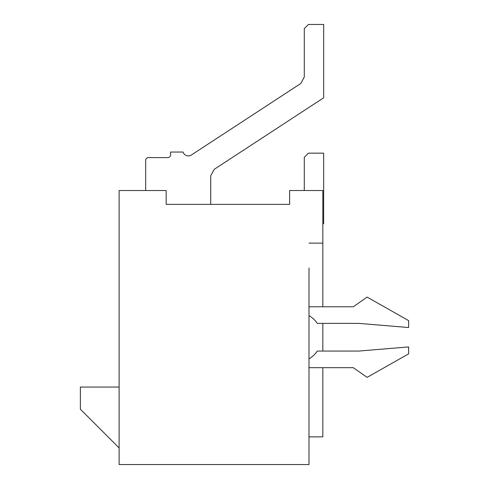 <?xml version="1.0" encoding="UTF-8"?>
<svg xmlns="http://www.w3.org/2000/svg" width="489" height="489" viewBox="0 0 489 489"><rect width="100%" height="100%" fill="white"/><g stroke="black" fill="none" stroke-linecap="round" stroke-linejoin="round"><path stroke-width="0.73" d="M191.908 204.365L166.168 204.365L166.168 190.527L119.114 190.527L119.114 464.55L308.993 464.55L308.993 268.027M289.616 198.827L289.616 204.365L166.168 204.365M274.946 204.365L289.616 204.365L289.616 190.527L322.832 190.527L322.832 243.119L308.993 243.119M119.114 447.942L80.361 409.189L80.361 387.05L119.114 387.05M308.993 358.828A24.908 24.908 0 0 0 317.294 351.065L358.816 351.065L408.639 346.915L408.639 353.834L367.117 377.361L353.278 367.673L322.832 367.673L322.832 436.873L308.993 436.873M322.832 243.119L322.832 306.78L353.278 306.78L367.117 297.092L408.639 320.619L408.639 327.538L358.816 323.388L317.294 323.388A24.908 24.908 0 0 0 308.993 315.625M322.832 323.388L322.832 351.065M167.831 157.586L148.454 157.586L167.831 157.586A2.769 2.769 0 0 0 170.594 154.817A2.769 2.769 0 0 1 167.831 157.586A2.769 2.769 0 0 0 170.594 154.817A2.769 2.769 0 0 1 167.831 157.586M145.685 160.355L145.685 190.527L145.685 160.355A2.769 2.769 0 0 1 148.454 157.586M170.594 154.817L170.594 152.048L183.051 152.048A5.538 5.538 0 0 0 191.358 155.007L300.814 83.466L304.286 77.042L300.814 83.466L304.286 77.042L304.286 28.6L308.437 24.45L323.663 24.45L323.663 97.8L214.206 169.341L210.728 175.765L214.206 169.341L210.728 175.765L210.728 204.365M308.993 306.78L353.278 306.78M353.278 367.673L308.993 367.673M322.832 223.742L323.663 223.742L323.663 153.161L308.437 153.161L304.286 157.311L304.286 190.527M289.616 204.365L279.824 204.365M214.206 169.341L210.728 175.765M300.814 83.466L304.286 77.042"/></g></svg>
